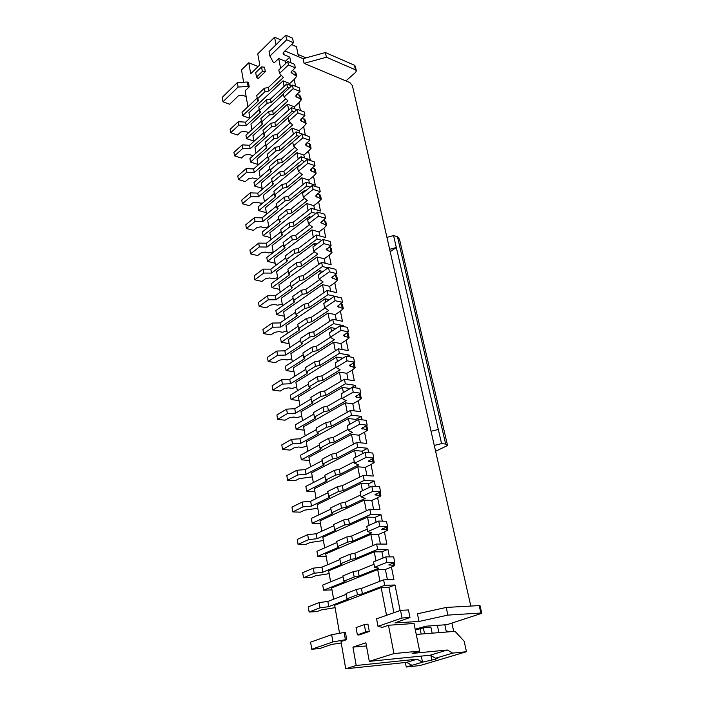 <?xml version="1.0" encoding="UTF-8"?>
<svg xmlns="http://www.w3.org/2000/svg" width="704" height="704" viewBox="0 0 704 704"><rect width="100%" height="100%" fill="white"/><g stroke="black" fill="none" stroke-linecap="round" stroke-linejoin="round"><path stroke-width="1.06" d="M379.958 581.275L377.696 569.58L331.654 587.928L333.617 599.21M394.742 562.285L393.65 556.855L385.827 556.899L386.91 562.364L394.742 562.285L388.802 564.916L394.856 565.426L391.442 567.054L393.941 579.586L383.618 579.867L384.683 585.323L395.014 584.998L400.11 610.526M415.184 629.182L426.114 626.173L447.075 624.65L480.612 613.703L481.756 613.14L480.894 613.017L479.186 605.598L480.049 605.739L481.747 613.096M405.372 662.499L406.27 667.04L412.016 665.315L406.639 662.367L417.12 659.173L422.506 662.165L435.45 659.19L435.204 658.011M416.258 634.445L455.039 631.347L464.156 641.212L466.488 651.71L452.734 653.101L447.295 649.994L412.139 653.435L419.654 651.103L414.022 623.489L388.476 625.266L382.307 627.387L377.995 626.331L402.054 618.015L400.532 610.377L376.578 618.834L377.995 626.331M272.668 110.722L273.319 114.242L269.289 114.998L268.638 111.47L272.668 110.722L285.762 98.745M319.123 602.58L320.003 607.834L309.126 612.005L308.273 606.804L319.123 602.58L327.853 601.436L328.75 606.663L348.181 599.034L347.002 598.814L346.042 593.49L356.47 589.45L361.425 588.447L383.618 579.867M361.425 588.447L362.419 593.815L384.683 585.323M309.126 612.005L316.958 611.591L321.279 609.937L335.086 607.658M320.003 607.834L328.75 606.663M419.654 651.103L393.958 653.576L369.301 661.355L430.197 655.195L435.609 658.24L437.483 658.319L435.45 659.19M273.319 114.242L287.971 100.91L284.029 97.055L283.342 93.482L292.442 85.087L299.341 87.833L300.062 91.406L296.384 94.741L295.75 96.122L301.321 99.766L298.874 102.758L300.414 110.484M406.639 662.367L345.726 668.8L340.991 641.573L346.702 639.61L345.391 639.716L344.124 632.509L331.672 634.691L310.596 642.136L311.749 649.238L319.642 648.569L331.795 644.389L341.246 643.025M395.014 584.998L388.907 587.303L381.172 587.567L334.673 605.264L339.557 633.31M362.419 593.815L357.456 594.818L356.47 589.45M347.002 598.814L357.456 594.818M412.016 665.315L422.506 662.165L421.274 656.102M435.609 658.24L452.734 653.101M406.27 667.04L420.077 665.526L466.488 651.71M388.907 587.303L393.906 612.709M376.622 544.042L354.878 553.23L349.994 554.215L350.953 559.434L355.846 558.457L377.661 549.349L376.622 544.042L386.866 544.104L384.437 531.916L387.781 530.165L386.681 529.813L386.153 527.138M376.006 560.894L374.255 551.839L381.929 551.839L383.143 557.99M430.197 655.195L447.295 649.994M374.255 551.839L328.68 570.821L330.598 581.865M366.467 645.946L352.933 647.117L356.206 665.491L345.726 668.8M356.206 665.491L417.12 659.173M343.05 576.822L322.714 585.059L323.594 590.198L344.159 581.988L345.013 581.407L343.825 581.152L342.883 575.898L353.206 571.71L358.125 570.715L374.026 564.282M358.125 570.715L359.11 576.013L378.717 568.181L374.607 567.31L386.91 562.364M374.607 567.31L373.569 561.889L385.827 556.899M393.958 653.576L388.476 625.266M297.088 94.107L300.608 96.219L301.321 99.766M329.173 573.646L315.533 575.793L311.282 577.562L303.521 577.738L314.195 573.258L322.846 572.229L341.044 564.634L340.877 563.719M314.195 573.258L313.333 568.154L302.694 572.678L303.521 577.738M230.745 132.713L238.876 125.136L238.295 121.695L230.182 129.29L230.745 132.713L237.547 135.018L240.786 132.026L244.666 131.296L248.723 132.607M259.415 110.44L267.133 103.286L266.49 99.801L258.79 106.973L259.415 110.44L260.55 111.61L259.996 112.842L259.574 110.502M290.118 85.246L289.775 83.503L294.21 79.394L295.601 86.346M313.333 568.154L321.966 567.142L322.846 572.229M343.825 581.152L354.182 577.007L353.206 571.71M349.994 554.215L339.777 558.545L340.701 563.719L341.889 564.027L341.044 564.634M346.702 639.61L345.426 632.412L344.124 632.509M381.172 587.567L386.549 615.314M364.329 624.65L356.057 627.563L357.377 634.858L359.022 634.99L369.301 631.462L367.937 624.131L364.329 624.65L365.684 631.998L369.301 631.462M357.377 634.858L365.684 631.998M447.894 615.111L446.222 607.438L417.437 613.809L419.012 621.474L447.894 615.111L480.894 613.017M359.11 576.013L354.182 577.007M323.594 590.198L331.998 589.908M391.442 567.054L385.396 569.448L377.696 569.58M400.532 610.377L408.443 609.928L409.983 617.514L394.918 622.89L419.012 621.474M402.054 618.015L409.983 617.514M331.672 634.691L332.904 641.925L345.391 639.716M332.904 641.925L311.749 649.238M268.638 111.47L260.876 118.589L261.51 122.1L262.645 123.253L262.082 124.476L246.523 138.635L245.934 135.168L261.325 121.088M479.186 605.598L446.222 607.438M385.396 569.448L387.42 579.762M327.853 601.436L346.192 594.343M369.301 661.355L365.886 642.787L352.933 647.117M321.966 567.142L339.953 559.539M238.876 125.136L246.198 125.594L259.996 112.842M283.466 94.134L250.941 124.098L251.909 129.694M266.49 99.801L270.494 99.053L271.146 102.538L287.478 87.446L289.159 88.114M271.146 102.538L267.133 103.286M381.929 551.839L387.913 549.358L389.409 556.882M377.661 549.349L387.913 549.358M340.701 563.719L350.953 559.434M384.437 531.916L378.514 534.468L370.867 534.362L325.741 553.951L327.624 564.758M367.734 531.634L366.722 526.363L378.726 521.048L379.782 526.354L367.734 531.634L371.844 532.778L352.634 541.138L347.767 542.115L346.826 536.958L336.706 541.429L337.621 546.542L347.767 542.115M337.621 546.542L338.8 546.876L337.973 547.518L317.803 556.292L326.146 556.248M379.782 526.354L387.552 526.53L381.753 529.373L386.681 529.813M333.881 525.686L316.246 533.764L307.701 534.644L297.264 539.458L298.065 544.386L308.537 539.616L317.09 538.718L334.946 530.631L335.764 529.971L334.585 529.584L333.678 524.55L343.693 519.948L348.515 518.989L349.457 524.066L370.832 514.386L381.005 514.721L375.144 517.352L367.532 517.114L322.846 537.302L324.685 547.879M289.282 200.138L285.076 200.93L284.372 197.102L288.57 196.31L289.282 200.138L306.724 186.032L305.967 182.16L315.295 185.134L313.518 176.211L308.774 180.066L301.822 177.83L265.478 207.654L266.614 214.157M308.774 180.066L309.408 183.26M298.32 171.266L297.581 167.429L307.155 159.438L307.921 163.302L298.32 171.266L302.315 174.75L286.915 187.422L282.744 188.214L282.049 184.43L273.9 191.198L274.578 194.964L282.744 188.214M274.578 194.964L275.722 196.002L275.114 197.146L258.799 210.575L266.358 212.705M313.518 176.211L316.114 173.386L315.348 169.576L312.303 167.878M307.921 163.302L314.996 165.669L311.124 168.846L310.446 170.139L316.114 173.386M299.49 165.836L299.367 165.202L263.331 195.307L264.44 201.67M300.001 165.414L299.367 165.202M307.155 159.438L314.222 161.832L314.996 165.669M258.799 210.575L258.166 206.862L274.314 193.494M299.71 172.48L286.211 183.647L282.049 184.43M336.899 542.502L316.95 551.285L317.803 556.292M366.318 510.831L364.241 500.113L319.986 520.872L321.79 531.23M364.241 500.113L371.818 500.465L373.569 509.37M348.515 518.989L369.829 509.23L379.984 509.608L377.626 497.763L380.89 495.889L379.799 495.449L379.192 492.439M371.818 500.465L377.626 497.763M298.065 544.386L305.765 544.43L309.927 542.546L323.409 540.54M349.457 524.066L344.626 525.026L343.693 519.948M334.585 529.584L344.626 525.026M316.246 533.764L317.09 538.718M307.701 534.644L308.537 539.616M284.108 86.416L283.026 80.819L248.952 112.684L249.902 118.166M370.832 514.386L369.829 509.23M361.055 496.954L360.07 491.841L371.835 486.209L372.856 491.374L361.055 496.954L365.165 498.362L346.333 507.223L341.528 508.174L340.613 503.166L330.695 507.892L331.584 512.864L341.528 508.174M331.584 512.864L332.763 513.286L331.954 513.982L312.171 523.283L320.443 523.477M372.856 491.374L380.565 491.788L374.889 494.815L379.799 495.449M362.419 490.714L360.994 483.349L317.161 504.662L318.93 514.8M380.565 491.788L379.535 486.666L371.835 486.209M340.613 503.166L345.4 502.216L360.677 494.947M330.906 509.106L311.335 518.408L312.171 523.283M369.257 487.441L368.544 483.806L374.29 481.034L375.364 486.42M368.544 483.806L360.994 483.349M328.627 496.373L327.747 491.462L337.568 486.614L342.329 485.663L343.244 490.609L338.474 491.55L328.627 496.373L329.806 496.83L329.006 497.552L328.803 496.382M327.976 492.738L310.666 501.266L302.218 502.022L291.975 507.109L292.758 511.914L303.037 506.862L311.494 506.088L329.006 497.552M292.758 511.914L300.388 512.16L304.48 510.171L317.794 508.288M343.244 490.609L364.197 480.392L374.29 481.034M366.934 475.631L365.314 467.377L370.999 464.534L373.296 476.062L363.211 475.376L342.329 485.663M354.57 463.241L353.61 458.269L365.13 452.346L366.124 457.371L354.57 463.241L358.662 464.895L340.199 474.223L335.465 475.156L334.567 470.281L324.843 475.253L325.706 480.093L335.465 475.156M325.706 480.093L326.885 480.586L326.102 481.334L306.68 491.137L314.882 491.559M365.314 467.377L357.79 466.814L314.38 488.664L316.105 498.59M370.999 464.534L374.194 462.546L373.102 462.044L372.434 458.691M366.124 457.371L373.771 458.014L368.218 461.217L373.102 462.044M359.77 477.066L357.79 466.814M310.666 501.266L311.494 506.088M302.218 502.022L303.037 506.862M338.474 491.55L337.568 486.614M355.907 457.09L354.631 450.498L311.634 472.868L313.324 482.592M373.771 458.014L372.777 453.033L365.13 452.346M334.567 470.281L339.293 469.348L354.27 461.71M325.081 476.59L305.87 486.385L306.68 491.137M362.604 453.649L362.12 451.176L367.752 448.263L368.632 452.663M362.12 451.176L354.631 450.498M322.828 464.042L321.974 459.263L331.61 454.168L336.301 453.244L337.198 458.049L332.49 458.982L322.828 464.042L324.007 464.57L323.233 465.335L323.004 464.059M322.221 460.662L305.237 469.612L296.877 470.254L286.818 475.596L287.584 480.269L297.669 474.971L306.038 474.311L323.233 465.335M287.584 480.269L295.152 480.726L299.165 478.632L312.33 476.872M337.198 458.049L357.738 447.33L367.752 448.263M360.474 442.807L358.978 435.186L364.558 432.212L366.793 443.423L356.787 442.446L336.301 453.244M348.251 430.452L347.318 425.612L358.618 419.426L359.586 424.301L348.251 430.452L352.343 432.344L334.233 442.094L329.56 443.018L328.689 438.275L319.141 443.476L319.986 448.193L329.56 443.018M319.986 448.193L321.165 448.756L320.399 449.548L301.338 459.818L309.47 460.46M358.978 435.186L351.507 434.403L308.924 457.283L310.578 466.796M364.558 432.212L367.682 430.109L366.582 429.537L365.851 425.885M359.586 424.301L367.171 425.172L361.733 428.534L366.582 429.537M353.417 444.224L351.507 434.403M305.237 469.612L306.038 474.311M296.877 470.254L297.669 474.971M332.49 458.982L331.61 454.168M349.571 424.38L348.436 418.528L306.24 441.901L307.868 451.211M367.171 425.172L366.194 420.323L358.618 419.426M328.689 438.275L333.353 437.351L348.04 429.361M319.405 444.937L300.546 455.198L301.338 459.818M356.145 420.781L355.872 419.408L361.398 416.372L362.085 419.83M355.872 419.408L348.436 418.528M317.178 432.555L316.351 427.9L325.802 422.585L330.44 421.678L331.302 426.36L326.665 427.266L317.178 432.555L318.358 433.145L317.601 433.972L317.354 432.573M316.615 429.422L299.939 438.777L291.676 439.305L281.794 444.884L282.542 449.442L292.45 443.89L300.722 443.353L317.601 433.972M282.542 449.442L290.048 450.085L293.99 447.894L298.452 447.014L302.157 447.339L306.997 446.248M331.302 426.36L351.454 415.158L361.398 416.372M354.191 410.872L352.81 403.841L358.283 400.743L360.457 411.655L350.53 410.406L330.44 421.678M342.1 398.543L341.194 393.835L352.273 387.394L353.214 392.137L342.1 398.543L346.183 400.655L328.425 410.819L323.814 411.726L322.96 407.106L313.588 412.526L314.415 417.12L323.814 411.726M314.415 417.12L315.586 417.745L314.846 418.59L296.129 429.299L304.198 430.144M352.81 403.841L345.4 402.855L303.6 426.712L305.184 435.829M358.283 400.743L361.337 398.534L360.246 397.901L359.454 393.95M353.214 392.137L360.747 393.21L355.423 396.73L360.246 397.901M347.222 412.262L345.4 402.855M299.939 438.777L300.722 443.353M291.676 439.305L292.45 443.89M326.665 427.266L325.802 422.585M343.402 392.55L342.408 387.402L300.986 411.717L302.544 420.649M360.747 393.21L359.797 388.494L352.273 387.394M322.96 407.106L327.562 406.199L341.977 397.883M313.87 414.102L295.363 424.794L296.129 429.299M360.193 393.527L361.319 398.438M349.853 388.802L355.203 385.317L355.722 387.895M349.782 388.476L342.408 387.402M311.678 401.887L310.869 397.355L320.153 391.829L324.729 390.931L325.574 395.49L320.989 396.387L311.678 401.887L312.858 402.547L312.118 403.41L311.854 401.914M311.159 398.983L294.782 408.716L286.607 409.138L276.901 414.946L277.622 419.382L287.364 413.609L295.548 413.169L312.118 403.41M277.622 419.382L285.067 420.209L288.939 417.93L293.348 417.067L297.026 417.481L301.805 416.398M325.574 395.49L345.347 383.847L355.203 385.317M348.075 379.782L346.799 373.314L352.176 370.093L354.288 380.732L344.441 379.218L324.729 390.931M336.125 367.488L335.236 362.903L346.104 356.224L347.019 360.844L336.125 367.488L340.199 369.802L322.758 380.362L318.208 381.251L317.381 376.746L308.185 382.378L308.986 386.848L318.208 381.251M308.986 386.848L310.156 387.534L309.434 388.432L291.051 399.555L299.05 400.585M346.799 373.314L339.451 372.143L298.417 396.915L299.939 405.654M352.176 370.093L355.159 367.796L354.253 363.255L353.593 362.657M347.019 360.844L354.49 362.111L349.281 365.781L355.159 367.796M341.194 381.146L339.451 372.143M294.782 408.716L295.548 413.169M286.607 409.138L287.364 413.609M320.989 396.387L320.153 391.829M337.401 361.574L336.538 357.086L295.874 382.29L297.361 390.852M354.49 362.111L353.566 357.518L346.104 356.224M317.381 376.746L321.922 375.857L336.072 367.224M308.484 384.058L290.303 395.155L291.051 399.555M347.046 356.382L349.175 355.071L349.527 356.814M342.918 358.178L336.538 357.086M306.319 372.002L305.527 367.585L314.644 361.856L319.158 360.976L319.986 365.42L315.462 366.3L306.319 372.002L307.49 372.724L306.777 373.63L306.495 372.038M305.844 369.327L289.758 379.403L281.662 379.729L272.122 385.748L272.835 390.078L282.401 384.085L290.497 383.75L306.777 373.63M272.835 390.078L280.21 391.072L284.02 388.714L288.376 387.86L292.019 388.362L296.736 387.279M319.986 365.42L339.39 353.355L349.175 355.071M342.118 349.501L340.947 343.57L346.218 340.243L348.286 350.61L338.51 348.85L319.158 360.976M330.299 337.251L329.437 332.781L340.102 325.873L340.991 330.378L330.299 337.251L334.365 339.759L317.249 350.68L312.752 351.551L311.942 347.16L302.914 352.986L303.697 357.35L312.752 351.551M303.697 357.35L304.858 358.09L304.154 359.022L286.106 370.542L294.034 371.756M340.947 343.57L333.661 342.223L293.357 367.849L294.818 376.235M346.218 340.243L349.149 337.858L348.26 333.432L347.098 332.658M340.991 330.378L348.401 331.83L343.297 335.632L349.149 337.858M335.324 350.847L333.661 342.223M289.758 379.403L290.497 383.75M281.662 379.729L282.401 384.085M315.462 366.3L314.644 361.856M331.558 331.408L330.818 327.554L290.875 353.593L292.301 361.794M348.401 331.83L347.503 327.351L340.102 325.873M311.942 347.16L316.43 346.289L330.396 337.313M303.23 354.772L285.366 366.256L286.106 370.542M342.232 326.304L343.306 325.609L343.49 326.55M335.949 328.566L330.818 327.554M301.101 342.874L300.326 338.571L309.276 332.649L313.738 331.786L314.538 336.116L310.077 336.987L301.101 342.874L302.262 343.649L301.567 344.599L301.268 342.91M300.652 340.402L284.847 350.821L276.848 351.041L267.467 357.271L268.162 361.495L277.561 355.3L285.578 355.062L301.567 344.599M268.162 361.495L275.475 362.657L279.215 360.21L283.518 359.374L287.135 359.955L291.799 358.882M314.538 336.116L333.59 323.664L343.306 325.609M336.31 320.003L335.245 314.582L340.419 311.159L342.434 321.253L332.737 319.273L313.738 331.786M324.623 307.789L323.787 303.442L334.25 296.322L335.122 300.705L324.623 307.789L328.68 310.49L311.872 321.746L307.437 322.608L306.645 318.322L297.774 324.333L298.54 328.583L307.437 322.608M298.54 328.583L299.702 329.384L299.015 330.361L281.274 342.25L289.142 343.631M335.245 314.582L328.011 313.069L288.429 339.513L289.819 347.538M340.419 311.159L343.288 308.686L342.426 304.374L340.815 303.442M335.122 300.705L342.47 302.333L337.462 306.266L343.288 308.686M329.613 321.332L328.011 313.069M284.847 350.821L285.578 355.062M276.848 351.041L277.561 355.3M310.077 336.987L309.276 332.649M325.873 302.025L325.239 298.778L286 325.6L287.373 333.467M342.47 302.333L341.598 297.977L334.25 296.322M306.645 318.322L311.08 317.469L325.028 308.062M298.109 326.216L280.562 338.061L281.274 342.25M329.322 299.675L325.239 298.778M296.006 314.477L295.249 310.27L304.049 304.181L308.449 303.327L309.232 307.551L304.823 308.405L296.006 314.477L297.167 315.304L296.49 316.29L296.173 314.512M295.601 312.206L280.06 322.934L272.14 323.066L262.926 329.481L263.595 333.608L272.835 327.219L280.773 327.07L296.49 316.29M263.595 333.608L270.855 334.919L274.534 332.394L278.784 331.575L282.366 332.235L286.977 331.17M309.232 307.551L327.941 294.721L337.577 296.894M330.66 291.262L329.683 286.326L334.77 282.806L336.732 292.653L327.105 290.444L308.449 303.327M319.097 279.092L318.278 274.85L328.548 267.538L329.393 271.806L319.097 279.092L323.136 281.961L306.627 293.542L302.245 294.386L301.479 290.215L292.758 296.384L293.506 300.538L302.245 294.386M293.506 300.538L294.668 301.391L293.999 302.403L276.558 314.635L284.363 316.184M329.683 286.326L322.511 284.654L283.615 311.854L284.953 319.554M334.77 282.806L337.577 280.254L336.732 276.056L334.743 274.965M329.393 271.806L336.697 273.601L331.786 277.649L337.577 280.254M324.042 292.565L322.511 284.654M280.06 322.934L280.773 327.07M272.14 323.066L272.835 327.219M304.823 308.405L304.049 304.181M320.329 273.39L319.81 270.714L281.248 298.276L282.559 305.818M336.697 273.601L335.843 269.35L328.548 267.538M301.479 290.215L305.853 289.37L319.748 279.558M293.119 298.364L275.862 310.552L276.558 314.635M322.986 271.498L319.81 270.714M291.034 286.774L290.303 282.674L298.945 276.417L303.292 275.581L304.058 279.699L299.702 280.535L291.034 286.774L292.195 287.646L291.535 288.675L291.201 286.81M290.664 284.698L275.396 295.715L267.555 295.759L258.491 302.359L259.151 306.381L268.233 299.816L276.082 299.754L291.535 288.675M259.151 306.381L266.341 307.842L269.958 305.254L274.164 304.445L277.719 305.175L282.269 304.11M304.058 279.699L322.441 266.517L328.02 267.907M325.142 263.243L324.262 258.773L329.261 255.165L331.17 264.757L321.622 262.354L303.292 275.581M313.702 251.117L312.91 246.981L322.995 239.474L323.822 243.637L313.702 251.117L317.733 254.153L301.523 266.033L297.194 266.86L296.446 262.786L287.874 269.13L288.596 273.17L297.194 266.86M288.596 273.17L289.758 274.076L289.106 275.123L271.964 287.681L279.699 289.388M324.262 258.773L317.143 256.951L278.916 284.865L280.201 292.248M329.261 255.165L332.006 252.534L331.188 248.433L328.874 247.192M323.822 243.637L331.065 245.59L326.251 249.753L332.006 252.534M318.613 264.528L317.143 256.951M275.396 295.715L276.082 299.754M267.555 295.759L268.233 299.816M299.702 280.535L298.945 276.417M314.917 245.485L314.512 243.355L276.61 271.612L277.869 278.837M331.065 245.59L330.229 241.446L322.995 239.474M296.446 262.786L300.766 261.958L314.582 251.777M288.244 271.19L271.278 283.694L271.964 287.681M316.914 243.998L314.512 243.355M286.194 259.741L285.472 255.746L293.973 249.33L298.267 248.512L299.015 252.525L294.712 253.352L286.194 259.741L287.346 260.674L286.704 261.73L286.352 259.785M285.85 257.849L270.838 269.148L263.076 269.113L254.162 275.88L254.804 279.805L263.736 273.073L271.515 273.099L286.704 261.73M254.804 279.805L261.941 281.406L265.496 278.749L269.65 277.948L273.178 278.758L277.666 277.702M299.015 252.525L317.064 239.017L321.86 240.319M319.766 235.919L318.974 231.898L323.884 228.202L325.75 237.565L316.272 234.951L298.267 248.512M308.449 223.837L307.674 219.798L317.583 212.124L318.393 216.19L308.449 223.837L312.47 227.031L296.534 239.193L292.257 240.002L291.526 236.034L283.105 242.519L283.809 246.47L292.257 240.002M283.809 246.47L284.962 247.421L284.328 248.503L267.467 261.369L275.15 263.226M318.974 231.898L311.907 229.926L274.331 258.518L275.563 265.593M323.884 228.202L326.577 225.5L325.776 221.505L323.18 220.106M318.393 216.19L325.574 218.284L320.848 222.552L326.577 225.5M313.315 237.186L311.907 229.926M270.838 269.148L271.515 273.099M263.076 269.113L263.736 273.073M294.712 253.352L293.973 249.33M309.646 218.266L309.338 216.665L272.078 245.573L273.284 252.507M325.574 218.284L324.755 214.245L317.583 212.124M291.526 236.034L295.794 235.215L309.514 224.682M283.483 244.666L266.807 257.479L267.467 261.369M311.071 217.166L309.338 216.665M281.459 233.367L280.764 229.46L289.115 222.904L293.357 222.094L294.087 226.01L289.837 226.82L281.459 233.367L282.612 234.335L281.987 235.435L281.626 233.411M281.151 231.651L266.385 243.214L258.702 243.091L249.929 250.017L250.554 253.854L259.345 246.954L267.045 247.06L281.987 235.435M250.554 253.854L257.638 255.587L261.14 252.868L265.241 252.076L268.743 252.947L273.178 251.9M294.087 226.01L311.828 212.203L315.938 213.409M314.521 209.264L313.817 205.665L318.639 201.89L320.461 211.024L311.054 208.234L293.357 222.094M303.327 197.226L302.57 193.292L312.303 185.46L313.086 189.42L303.327 197.226L307.331 200.57L291.667 212.995L287.443 213.796L286.73 209.924L278.45 216.55L279.136 220.414L287.443 213.796M279.136 220.414L280.289 221.408L279.664 222.517L263.085 235.673L270.706 237.67M313.817 205.665L306.803 203.562L269.852 232.786L271.031 239.571M318.639 201.89L321.279 199.126L320.496 195.219L317.662 193.67M313.086 189.42L320.214 191.655L315.586 196.029L321.279 199.126M308.15 210.514L306.803 203.562M266.385 243.214L267.045 247.06M258.702 243.091L259.345 246.954M289.837 226.82L289.115 222.904M304.506 191.734L304.295 190.626L267.652 220.15L268.805 226.785M320.214 191.655L319.422 187.713L312.303 185.46M286.73 209.924L290.946 209.123L304.559 198.255M278.846 218.777L262.434 231.871L263.085 235.673M305.448 190.978L304.295 190.626M285.076 200.93L276.839 207.61L277.992 208.63L277.376 209.757L277.006 207.662M262.68 221.637L262.038 217.87L254.426 217.677L245.802 224.752L246.409 228.501L255.059 221.452L262.68 221.637L277.376 209.757M246.409 228.501L253.431 230.358L256.881 227.577L260.938 226.811L264.405 227.744L268.796 226.697M306.724 186.032L310.218 187.132M261.51 122.1L269.289 114.998M262.038 217.87L276.566 206.061M254.426 217.677L255.059 221.452M276.839 207.61L276.162 203.799L284.372 197.102M288.57 196.31L305.967 182.16M311.828 212.203L311.054 208.234M317.064 239.017L316.272 234.951M322.441 266.517L321.622 262.354M327.941 294.721L327.105 290.444M333.59 323.664L332.737 319.273M339.39 353.355L338.51 348.85M345.347 383.847L344.441 379.218M351.454 415.158L350.53 410.406M357.738 447.33L356.787 442.446M364.197 480.392L363.211 475.376M447.559 445.509L445.658 444.057L397.461 236.72L399.458 239.149L447.559 445.509L435.609 451.273M445.658 444.057L441.584 443.626L434.271 445.421M292.442 85.087L293.154 88.678L300.062 91.406M284.029 97.055L293.154 88.678M386.936 237.38L393.571 235.576L396.317 247.509L390.192 251.715M389.646 249.313L396.317 247.509L441.584 443.626M397.461 236.72L393.571 235.576M438.319 429.466L431.05 431.262M288.693 110.07L287.566 104.227L294.36 106.814L294.774 108.891M250.254 192.852L250.879 196.539L242.361 203.738L241.762 200.068L250.254 192.852L257.787 193.116L272.087 181.078M257.787 193.116L258.421 196.794L272.879 184.677L273.478 183.524L272.334 182.468L271.665 178.746L279.743 171.917L283.888 171.134L300.995 156.719L310.253 159.852L308.519 151.149L311.062 148.262L310.314 144.54L307.094 142.701M287.566 104.227L252.947 135.634L253.942 141.354M294.36 106.814L298.874 102.758M246.523 138.635L253.906 141.134M276.038 44.713L274.586 37.242L257.761 53.865L259.794 64.9L250.712 73.744L248.758 62.77L258.122 66.528M248.758 62.77L241.507 69.925L243.654 82.227M246.145 96.562L242.22 95.102L238.392 95.814L229.671 104.218L222.957 101.79L238.102 87.05L248.098 86.46L249.216 86.891L245.142 90.807L247.922 106.77M298.514 56.707L296.472 46.684L291.57 44.572M280.597 68.27L278.705 58.511L274.384 62.674L273.258 62.216L269.931 56.074L269.069 51.533L285.754 35.2L292.556 38.174L293.48 42.733L283.703 52.149L283.105 53.557L284.196 54.789L289.775 57.13L290.902 62.77M287.478 87.446L286.783 83.926L291.623 85.844M275.519 126.086L271.462 126.852L270.811 123.279L274.859 122.522L275.519 126.086L292.116 111.223L291.412 107.624L296.806 109.657M292.116 111.223L294.184 111.998M299.534 133.091L299.059 130.662L303.635 126.667L305.334 135.168L296.146 131.877L296.868 135.564L299.358 136.453M283.888 171.134L284.583 174.865L301.734 160.494L300.995 156.719M301.734 160.494L304.7 161.489M381.005 514.721L382.29 521.145M284.944 50.952L303.125 58.661L304.084 63.351L349.906 82.597L352.396 85.606L470.826 606.065M304.084 63.351L326.41 57.226L325.389 52.536L354.42 65.234L355.309 66.264L356.338 70.682M303.125 58.661L325.389 52.536M326.41 57.226L355.485 69.828L356.374 70.849L355.696 72.292L345.893 80.907M238.295 121.695L245.608 122.153L246.198 125.594M245.608 122.153L259.248 109.498M270.494 99.053L286.783 83.926M298.188 159.086L296.956 152.715L261.202 183.093L262.293 189.323M296.956 152.715L303.855 155.074L304.41 157.872M303.855 155.074L308.519 151.149M293.445 145.939L292.723 142.19L302.13 134.059L302.878 137.826L293.445 145.939L297.422 149.547L282.278 162.457L278.15 163.24L277.473 159.544L269.456 166.434L270.116 170.113L278.15 163.24M270.116 170.113L271.26 171.186L270.67 172.357L254.61 186.05L262.108 188.302M302.878 137.826L309.892 140.316L306.099 143.554L305.43 144.874L311.062 148.262M294.598 140.562L259.107 171.028L260.163 177.126M309.892 140.316L309.144 136.567L302.13 134.059M277.473 159.544L281.591 158.761L294.958 147.312M269.878 168.802L253.994 182.415L254.61 186.05M267.925 157.898L267.274 154.264L275.229 147.312L279.321 146.546L279.998 150.19L275.898 150.964L267.925 157.898L269.069 158.998L268.488 160.178L268.083 157.96M267.705 156.666L253.634 168.925L246.18 168.59L237.811 175.938L238.401 179.529L246.787 172.198L254.25 172.524L268.488 160.178M238.401 179.529L245.309 181.614L248.653 178.728L252.613 177.971L257.814 179.142M279.998 150.19L296.868 135.564M288.684 121.202L287.971 117.542L297.229 109.278L297.959 112.957L288.684 121.202L292.644 124.942L277.746 138.072L273.671 138.838L273.002 135.23L265.118 142.234L265.76 145.834L273.671 138.838M265.76 145.834L266.904 146.942L266.323 148.139L250.518 162.07L257.963 164.454M299.059 130.662L292.204 128.19L257.03 159.095L258.069 165.062M303.635 126.667L306.134 123.728L305.404 120.094L302.025 118.114M297.959 112.957L304.92 115.57L301.18 118.862L300.538 120.208L306.134 123.728M293.383 134.288L292.204 128.19M279.321 146.546L296.146 131.877M253.634 168.925L254.25 172.524M246.18 168.59L246.787 172.198M275.898 150.964L275.229 147.312M288.024 117.788L254.971 147.294L255.992 153.138M304.92 115.57L304.181 111.91L297.229 109.278M273.002 135.23L277.077 134.464L290.312 122.742M265.558 144.672L249.92 158.523L250.518 162.07M271.462 126.852L263.622 133.901L264.757 135.036L264.194 136.242L263.78 133.962M250.184 148.79L249.577 145.279L242.194 144.883L233.957 152.354L234.529 155.857L242.783 148.403L250.184 148.79L264.194 136.242M234.529 155.857L241.384 158.057L244.675 155.118L248.591 154.378L253.158 155.654M257.189 98.032L242.026 112.323L242.607 115.72L249.797 118.272M249.577 145.279L263.428 132.81M242.194 144.883L242.783 148.403M263.622 133.901L262.988 130.346L270.811 123.279M274.859 122.522L291.412 107.624M274.586 37.242L280.887 39.961M298.056 54.454L306.055 57.851M249.216 86.891L248.433 82.447L247.315 82.016L248.098 86.46M265.32 71.65L264.493 67.17L261.545 66.95L262.372 71.438L265.32 71.65L258.051 78.646L256.502 77.097L262.372 71.438M256.502 77.097L255.693 72.626L261.545 66.95M222.957 101.79L222.244 97.372L237.336 82.597L247.315 82.016M238.102 87.05L237.336 82.597M289.775 57.13L285.402 61.292L278.705 58.511M269.931 56.074L286.669 39.776L293.48 42.733M285.402 61.292L285.806 63.325M286.669 39.776L285.754 35.2M268.998 90.957L265.003 91.705L257.347 98.912L256.731 95.48L264.37 88.255L268.356 87.516L268.998 90.957L283.413 77.431L279.488 73.462L278.81 69.969L287.76 61.468L294.615 64.31L295.31 67.804L288.455 64.97L287.76 61.468M292.283 70.646L294.853 71.702L295.926 72.89L296.622 76.349L294.21 79.394M268.356 87.516L281.31 75.302M295.31 67.804L291.702 71.192L291.086 72.591L296.622 76.349M265.003 91.705L264.37 88.255M257.347 98.912L258.482 100.1L257.928 101.341L242.607 115.72M279.488 73.462L288.455 64.97M289.775 83.503L283.026 80.819M375.144 517.352L376.103 522.21M369.116 525.307L367.532 517.114M448.694 631.849L447.647 631.118L447.823 631.919M424.556 633.785L423.342 627.889L415.351 629.992M432.15 633.178L430.866 627.062L423.342 627.889M417.076 629.394L416.918 628.61M262.777 203.042L260.172 203.104L256.731 202.11L252.718 202.875L249.322 205.709L242.361 203.738M284.583 174.865L280.43 175.657L279.743 171.917M250.879 196.539L258.421 196.794M272.334 182.468L280.43 175.657M303.107 184.483L301.822 177.83M373.041 545.556L370.867 534.362M378.514 534.468L380.398 544.06M378.726 521.048L386.487 521.259L387.552 526.53M367.259 529.126L351.674 535.99L346.826 536.958M431.878 660.255L430.91 655.591M354.878 553.23L355.846 558.457M296.842 97.293L296.34 94.785M300.247 98.613L299.534 95.066M344.01 581.143L344.159 581.988M389.91 565.206L389.734 564.282M393.774 565.154L393.307 562.857M446.389 632.034L444.831 624.818M438.9 632.632L437.351 625.354M347.31 599.579L347.178 598.814M396.026 623.031L395.894 622.354M311.546 171.195L311.08 168.89M315.031 172.348L314.266 168.529M286.211 183.647L286.915 187.422M274.736 195.017L275.114 197.146M261.668 122.162L262.082 124.476M337.797 546.542L337.973 547.518M334.946 530.631L334.761 529.593M375.998 495.255L375.76 494.05M345.4 502.216L346.333 507.223M331.76 512.873L331.954 513.982M369.336 461.736L369.063 460.39M339.293 469.348L340.199 474.223M325.882 480.11L326.102 481.334M362.85 429.123L362.551 427.654M333.353 437.351L334.233 442.094M320.162 448.21L320.399 449.548M356.532 397.39L356.215 395.798M327.562 406.199L328.425 410.819M314.582 417.146L314.846 418.59M350.39 366.494L350.055 364.795M354.068 367.101L353.223 362.877M321.922 375.857L322.758 380.362M309.153 386.874L309.434 388.432M344.406 336.406L344.045 334.602M348.058 337.102L347.169 332.666M316.43 346.289L317.249 350.68M303.864 357.377L304.154 359.022M338.571 307.094L338.193 305.193M342.197 307.877L341.334 303.556M311.08 317.469L311.872 321.746M298.698 328.618L299.015 330.361M332.895 278.529L332.499 276.54M336.486 279.391L335.641 275.185M305.853 289.37L306.627 293.542M293.674 300.573L293.999 302.403M327.351 250.686L326.938 248.609M330.924 251.627L330.097 247.518M300.766 261.958L301.523 266.033M288.763 273.214L289.106 275.123M321.948 223.529L321.526 221.373M325.494 224.541L324.694 220.537M295.794 235.215L296.534 239.193M283.976 246.523L284.328 248.503M316.686 197.041L316.237 194.806M320.197 198.123L319.414 194.216M290.946 209.123L291.667 212.995M279.294 220.458L279.664 222.517M284.196 54.789L283.677 52.175M355.485 69.828L354.42 65.234M306.522 145.974L306.055 143.59M309.989 147.18L309.241 143.458M281.591 158.761L282.278 162.457M270.274 170.166L270.67 172.357M301.629 121.343L301.136 118.897M305.061 122.61L304.33 118.976M277.077 134.464L277.746 138.072M265.918 145.886L266.323 148.139M292.169 73.797L291.658 71.227M295.548 75.17L294.853 71.702M257.506 98.974L257.928 101.341M453.702 631.453L451.88 623.084L453.728 631.444M421.177 634.049L420.059 628.619M420.702 627.352L420.922 628.426M272.879 184.677L272.492 182.521M351.674 535.99L352.634 541.138M382.862 529.734L382.642 528.66M394.847 565.374L394.266 562.47M380.873 495.81L380.107 492.008M374.176 462.466L373.331 458.242M367.664 430.021L366.731 425.41M387.763 530.103L387.086 526.733M418.088 629.103L417.921 628.276"/></g></svg>
